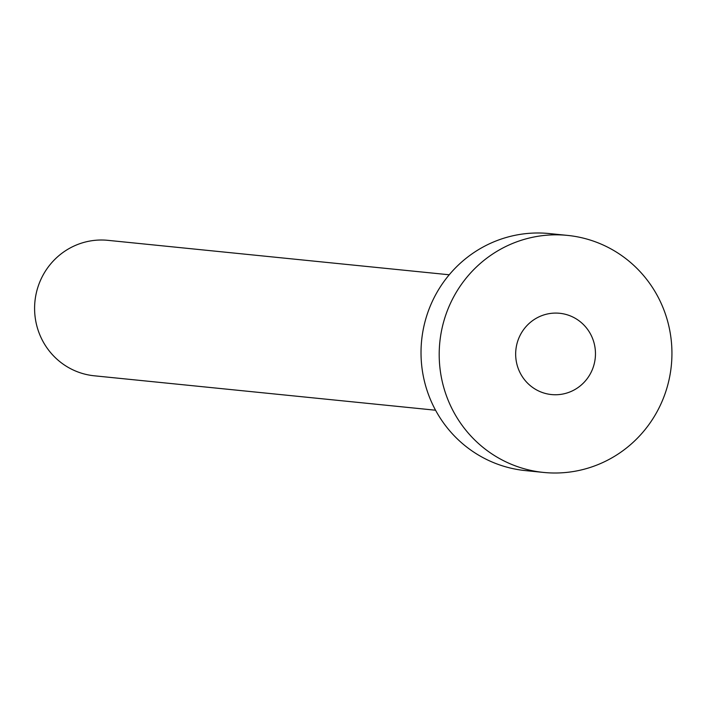 <?xml version="1.0" encoding="UTF-8"?>
<svg xmlns="http://www.w3.org/2000/svg" width="706" height="706" viewBox="0 0 706 706"><rect width="100%" height="100%" fill="white"/><g stroke="black" fill="none" stroke-linecap="round" stroke-linejoin="round"><path stroke-width="1.06" d="M518.266 368.603A40.842 39.889 95.8 0 0 551.465 394.557A40.842 39.889 95.8 0 0 592.863 339.233A40.842 39.889 95.8 0 0 559.664 313.279A40.842 39.889 95.8 0 0 518.266 368.603M435.558 410.221L94.26 375.795A68.067 66.479 -84.2 0 1 38.927 332.535A68.067 66.479 -84.2 0 1 107.921 240.34L449.228 274.775M543.611 472.438L525.432 470.602A119.12 116.34 -84.2 0 1 428.604 394.901A119.12 116.34 -84.2 0 1 549.347 233.562L567.527 235.398A119.12 116.34 -84.2 0 1 664.355 311.099A119.12 116.34 -84.2 0 1 543.611 472.438A119.12 116.34 -84.2 0 1 446.783 396.737A119.12 116.34 -84.2 0 1 567.527 235.398"/></g></svg>
